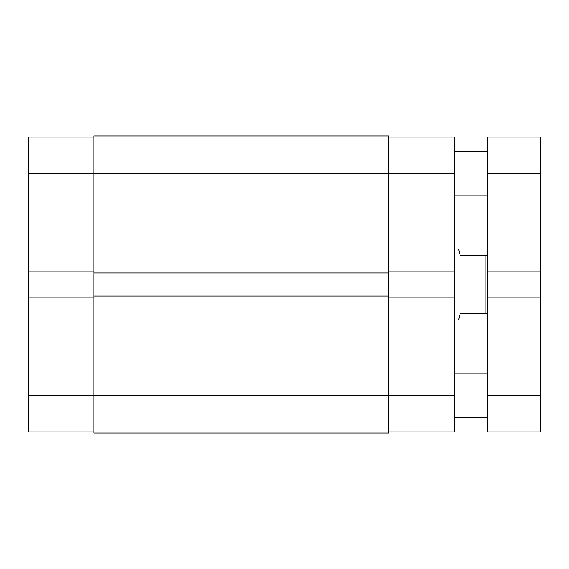 <?xml version="1.0" encoding="UTF-8"?>
<svg xmlns="http://www.w3.org/2000/svg" width="569" height="569" viewBox="0 0 569 569"><rect width="100%" height="100%" fill="white"/><g stroke="black" fill="none" stroke-linecap="round" stroke-linejoin="round"><path stroke-width="0.85" d="M454.09 319.97L458.529 319.97L460.3 313.32L485.129 313.32L485.129 255.68L460.3 255.68L458.529 249.03L454.09 249.03M487.341 255.68L485.129 255.68M487.341 313.32L485.129 313.32M454.09 373.179L487.341 373.179M454.09 417.511L487.341 417.511M454.09 151.489L487.341 151.489M454.09 195.821L487.341 195.821M540.55 173.659L540.55 137.079L487.341 137.079L487.341 271.861L540.55 271.861L540.55 173.659L487.341 173.659M540.55 271.861L540.55 297.139L487.341 297.139L487.341 271.861M487.341 297.139L487.341 431.921L540.55 431.921L540.55 395.341L487.341 395.341M540.55 297.139L540.55 395.341M388.691 296.029L93.849 296.029L93.849 135.97L388.691 135.97L388.691 395.341L454.09 395.341L454.09 431.921L388.691 431.921M93.849 433.03L388.691 433.03L388.691 395.341L93.849 395.341L93.849 433.03M93.849 296.029L93.849 395.341L28.45 395.341L28.45 297.139L93.849 297.139M93.849 272.971L388.691 272.971M93.849 431.921L28.45 431.921L28.45 395.341M388.691 137.079L454.09 137.079L454.09 173.659L28.45 173.659L28.45 297.139M28.45 173.659L28.45 137.079L93.849 137.079M28.45 271.861L93.849 271.861M454.09 173.659L454.09 271.861L388.691 271.861M388.691 297.139L454.09 297.139L454.09 271.861M454.09 297.139L454.09 395.341"/></g></svg>
